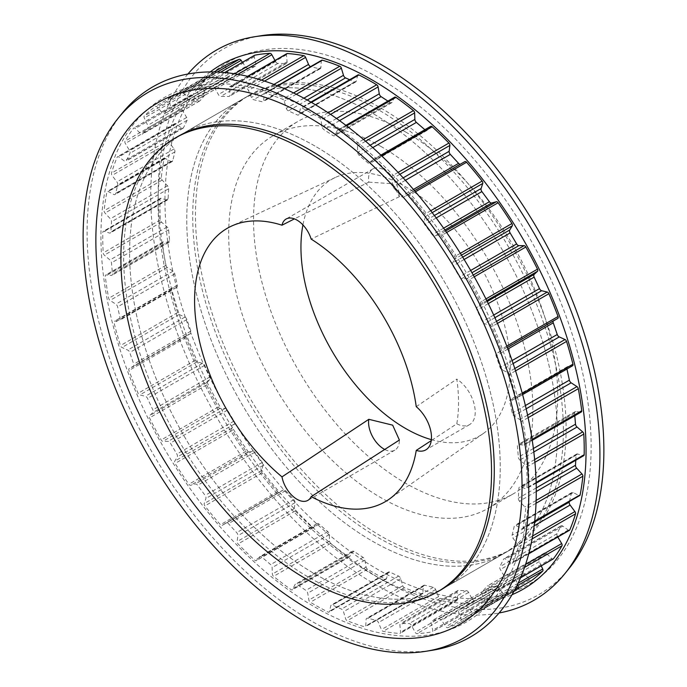 <?xml version="1.0" encoding="UTF-8"?>
<svg xmlns="http://www.w3.org/2000/svg" width="687" height="687" viewBox="0 0 687 687"><rect width="100%" height="100%" fill="white"/><g stroke="black" fill="none" stroke-linecap="round" stroke-linejoin="round"><path stroke-width="0.52" stroke-dasharray="3.44 2.58" d="M314.921 146.013A262.082 151.312 -120 0 0 183.876 133.029A262.082 151.312 -120 0 0 143.703 343.045A262.082 151.312 -120 0 0 314.921 573.989A262.082 151.312 -120 0 0 445.957 586.973A262.082 151.312 -120 0 0 486.13 376.957A262.082 151.312 -120 0 0 314.921 146.013A262.082 151.312 -120 0 0 183.876 133.029A262.082 151.312 -120 0 0 143.703 343.045A262.082 151.312 -120 0 0 314.921 573.989A262.082 151.312 -120 0 0 445.957 586.973A262.082 151.312 -120 0 0 486.13 376.957A262.082 151.312 -120 0 0 314.921 146.013M372.079 113.011A262.082 151.312 -120 0 0 241.043 100.027A262.082 151.312 -120 0 0 200.87 310.043A262.082 151.312 -120 0 0 372.079 540.987A262.082 151.312 -120 0 0 503.124 553.971A262.082 151.312 -120 0 0 543.297 343.955A262.082 151.312 -120 0 0 372.079 113.011A262.082 151.312 -120 0 0 241.043 100.027A262.082 151.312 -120 0 0 200.87 310.043A262.082 151.312 -120 0 0 372.079 540.987A262.082 151.312 -120 0 0 503.124 553.971A262.082 151.312 -120 0 0 543.297 343.955A262.082 151.312 -120 0 0 372.079 113.011M461.733 278.621A2.808 1.623 60 0 1 460.857 278.347A2.808 1.623 60 0 1 459.483 276.921L452.956 265.938A2.808 1.623 60 0 1 452.561 262.992L455.103 258.836A2.113 1.219 -120 0 0 454.76 256.552A299.996 173.201 -120 0 0 440.968 235.761A2.113 1.219 -120 0 0 439.199 234.731L434.519 235.993A2.808 1.623 60 0 1 433.342 235.761A2.808 1.623 60 0 1 432.235 234.731L424.729 224.606A2.808 1.623 60 0 1 423.931 221.549L425.588 216.457A2.113 1.219 -120 0 0 424.935 214.086A299.996 173.201 -120 0 0 409.426 195.263A2.113 1.219 -120 0 0 407.709 194.593L403.673 197.135A2.808 1.623 60 0 1 403.638 197.152A2.808 1.623 60 0 1 402.23 197.014A2.808 1.623 60 0 1 401.431 196.353L393.162 187.379A2.808 1.623 60 0 1 391.994 184.305L392.706 178.431A2.113 1.219 -120 0 0 391.77 176.061A299.996 173.201 -120 0 0 375.008 159.779A2.113 1.219 -120 0 0 373.53 159.358A2.113 1.219 -120 0 0 373.35 159.513L370.121 163.223A2.808 1.623 60 0 1 369.872 163.429A2.808 1.623 60 0 1 368.472 163.291A2.808 1.623 60 0 1 368 162.948L359.224 155.408A2.808 1.623 60 0 1 357.704 152.402L357.472 145.927A2.113 1.219 -120 0 0 356.27 143.626A299.996 173.201 -120 0 0 338.768 130.375A2.113 1.219 -120 0 0 337.549 130.161A2.113 1.219 -120 0 0 337.24 130.504L334.895 135.296A2.808 1.623 60 0 1 334.483 135.751A2.808 1.623 60 0 1 333.083 135.614A2.808 1.623 60 0 1 332.946 135.537L323.938 129.645A2.808 1.623 60 0 1 322.126 126.803L320.932 119.933A2.113 1.219 -120 0 0 319.515 117.76A299.996 173.201 -120 0 0 301.808 107.953A2.113 1.219 -120 0 0 300.846 107.893A2.113 1.219 -120 0 0 300.451 108.477L299.068 114.188A2.808 1.623 60 0 1 298.544 114.961A2.808 1.623 60 0 1 297.351 114.935L288.377 110.89A2.808 1.623 60 0 1 288.154 110.779A2.808 1.623 60 0 1 286.316 108.297L284.22 101.229A2.113 1.219 -120 0 0 282.615 99.254A299.996 173.201 -120 0 0 265.242 93.183A2.113 1.219 -120 0 0 264.529 93.234A2.113 1.219 -120 0 0 264.1 94.085L263.722 100.551A2.808 1.623 60 0 1 263.138 101.693A2.808 1.623 60 0 1 262.288 101.788L253.615 99.692A2.808 1.623 60 0 1 253.065 99.469A2.808 1.623 60 0 1 251.382 97.434L248.436 90.383A2.113 1.219 -120 0 0 246.702 88.675A299.996 173.201 -120 0 0 230.179 86.519A2.113 1.219 -120 0 0 229.724 86.614A2.113 1.219 -120 0 0 229.295 87.773L229.93 94.806A2.808 1.623 60 0 1 229.355 96.343A2.808 1.623 60 0 1 228.831 96.481L220.725 96.412A2.808 1.623 60 0 1 219.849 96.146A2.808 1.623 60 0 1 218.38 94.557L214.67 87.738A2.113 1.219 -120 0 0 212.858 86.339A299.996 173.201 -120 0 0 197.701 88.168A2.113 1.219 -120 0 0 197.47 88.254A2.113 1.219 -120 0 0 197.092 89.739L198.715 97.107A2.808 1.623 60 0 1 198.217 99.083A2.808 1.623 60 0 1 197.985 99.177L190.694 101.144A2.808 1.623 60 0 1 189.518 100.912A2.808 1.623 60 0 1 188.307 99.735L183.953 93.363A2.113 1.219 -120 0 0 182.115 92.324A299.996 173.201 -120 0 0 168.779 98.078A2.113 1.219 -120 0 0 168.753 98.095A2.113 1.219 -120 0 0 168.47 99.907L171.037 107.404A2.808 1.623 60 0 1 170.685 109.808L164.442 113.733A2.808 1.623 60 0 1 164.408 113.75A2.808 1.623 60 0 1 163.008 113.613A2.808 1.623 60 0 1 162.089 112.823L157.22 107.086A2.113 1.219 -120 0 0 155.477 106.391A2.113 1.219 -120 0 0 155.408 106.433A299.996 173.201 -120 0 0 144.296 115.948A2.113 1.219 -120 0 0 144.296 117.984L147.731 125.369A2.808 1.623 60 0 1 147.774 128.031L142.759 133.81A2.808 1.623 60 0 1 142.51 134.017A2.808 1.623 60 0 1 141.101 133.879A2.808 1.623 60 0 1 140.509 133.424L135.27 128.495A2.113 1.219 -120 0 0 133.767 128.057A2.113 1.219 -120 0 0 133.544 128.246A299.996 173.201 -120 0 0 125 141.23A2.113 1.219 -120 0 0 125.309 143.411L129.5 150.47A2.808 1.623 60 0 1 129.946 153.313L126.305 160.758A2.808 1.623 60 0 1 125.893 161.222A2.808 1.623 60 0 1 124.484 161.076A2.808 1.623 60 0 1 124.227 160.913L118.782 156.937A2.113 1.219 -120 0 0 117.537 156.705A2.113 1.219 -120 0 0 117.202 157.108A299.996 173.201 -120 0 0 111.474 173.158A2.113 1.219 -120 0 0 112.075 175.425L116.902 181.935A2.808 1.623 60 0 1 117.735 184.863L115.588 193.76A2.808 1.623 60 0 1 115.055 194.533A2.808 1.623 60 0 1 113.741 194.447L108.254 191.553A2.113 1.219 -120 0 0 107.266 191.484A2.113 1.219 -120 0 0 106.854 192.128A299.996 173.201 -120 0 0 104.132 210.763A2.113 1.219 -120 0 0 105.017 213.047L110.324 218.81A2.808 1.623 60 0 1 111.509 221.746L110.916 231.811A2.808 1.623 60 0 1 110.341 232.953A2.808 1.623 60 0 1 109.37 233.005L104.003 231.287A2.113 1.219 -120 0 0 103.273 231.33A2.113 1.219 -120 0 0 102.835 232.258A299.996 173.201 -120 0 0 103.196 252.91A2.113 1.219 -120 0 0 104.33 255.126L109.963 259.978A2.808 1.623 60 0 1 111.474 262.82L112.453 273.761A2.808 1.623 60 0 1 111.887 275.307A2.808 1.623 60 0 1 111.242 275.435L106.167 274.929A2.113 1.219 -120 0 0 105.686 275.023A2.113 1.219 -120 0 0 105.266 276.26A299.996 173.201 -120 0 0 108.692 298.304A2.113 1.219 -120 0 0 110.04 300.399L115.837 304.178A2.808 1.623 60 0 1 117.614 306.857L120.139 318.33A2.808 1.623 60 0 1 119.632 320.305A2.808 1.623 60 0 1 119.298 320.425L114.669 321.155A2.113 1.219 -120 0 0 114.411 321.241A2.113 1.219 -120 0 0 114.059 322.813A299.996 173.201 -120 0 0 120.448 345.57A2.113 1.219 -120 0 0 121.814 347.399A2.113 1.219 -120 0 0 121.977 347.476L127.748 350.078A2.808 1.623 60 0 1 129.749 352.5L133.742 364.162A2.808 1.623 60 0 1 133.364 366.583A2.808 1.623 60 0 1 133.304 366.618L129.259 368.567A2.113 1.219 -120 0 0 129.208 368.593A2.113 1.219 -120 0 0 128.958 370.491A299.996 173.201 -120 0 0 138.121 393.282A2.113 1.219 -120 0 0 139.358 394.767A2.113 1.219 -120 0 0 139.779 394.939L145.352 396.279A2.808 1.623 60 0 1 147.507 398.374L152.849 409.873A2.808 1.623 60 0 1 152.823 412.612L149.483 415.712A2.113 1.219 -120 0 0 149.508 417.851A299.996 173.201 -120 0 0 161.162 439.981A2.113 1.219 -120 0 0 162.244 441.14A2.113 1.219 -120 0 0 162.896 441.337L168.109 441.38A2.808 1.623 60 0 1 170.359 443.081L176.885 454.064A2.808 1.623 60 0 1 177.272 457.01L174.738 461.166A2.113 1.219 -120 0 0 175.082 463.45A299.996 173.201 -120 0 0 188.873 484.241A2.113 1.219 -120 0 0 189.758 485.091A2.113 1.219 -120 0 0 190.643 485.271L195.323 484.009A2.808 1.623 60 0 1 197.598 485.271L205.112 495.404A2.808 1.623 60 0 1 205.902 498.453L204.254 503.545A2.113 1.219 -120 0 0 204.906 505.915A299.996 173.201 -120 0 0 220.415 524.739A2.113 1.219 -120 0 0 221.077 525.297A2.113 1.219 -120 0 0 222.133 525.409A2.113 1.219 -120 0 0 222.159 525.392L226.169 522.867A2.808 1.623 60 0 1 226.203 522.85A2.808 1.623 60 0 1 228.41 523.649L236.68 532.623A2.808 1.623 60 0 1 237.848 535.697L237.127 541.571A2.113 1.219 -120 0 0 238.071 543.941A299.996 173.201 -120 0 0 254.825 560.223A2.113 1.219 -120 0 0 255.255 560.54A2.113 1.219 -120 0 0 256.303 560.644A2.113 1.219 -120 0 0 256.491 560.489L259.712 556.779A2.808 1.623 60 0 1 259.961 556.573A2.808 1.623 60 0 1 261.841 557.054L270.618 564.594A2.808 1.623 60 0 1 272.129 567.599L272.37 574.074A2.113 1.219 -120 0 0 273.572 576.376A299.996 173.201 -120 0 0 291.065 589.626A2.113 1.219 -120 0 0 291.236 589.738A2.113 1.219 -120 0 0 292.293 589.841A2.113 1.219 -120 0 0 292.602 589.498L294.938 584.706A2.808 1.623 60 0 1 295.35 584.251A2.808 1.623 60 0 1 296.887 584.465L305.904 590.356A2.808 1.623 60 0 1 307.716 593.199L308.901 600.069A2.113 1.219 -120 0 0 310.326 602.241A299.996 173.201 -120 0 0 314.921 604.946A299.996 173.201 -120 0 0 328.034 612.048A2.113 1.219 -120 0 0 328.996 612.108A2.113 1.219 -120 0 0 329.391 611.524L330.773 605.814A2.808 1.623 60 0 1 331.297 605.041A2.808 1.623 60 0 1 332.482 605.067L341.465 609.111A2.808 1.623 60 0 1 343.517 611.705L345.621 618.772A2.113 1.219 -120 0 0 346.995 620.636A2.113 1.219 -120 0 0 347.227 620.747A299.996 173.201 -120 0 0 364.599 626.819A2.113 1.219 -120 0 0 365.304 626.767A2.113 1.219 -120 0 0 365.742 625.917L366.119 619.451A2.808 1.623 60 0 1 366.695 618.309A2.808 1.623 60 0 1 367.545 618.214L376.218 620.309A2.808 1.623 60 0 1 378.451 622.568L381.405 629.618A2.113 1.219 -120 0 0 382.659 631.138A2.113 1.219 -120 0 0 383.14 631.327A299.996 173.201 -120 0 0 399.654 633.483A2.113 1.219 -120 0 0 400.117 633.388A2.113 1.219 -120 0 0 400.547 632.229L399.911 625.196A2.808 1.623 60 0 1 400.478 623.659A2.808 1.623 60 0 1 401.01 623.521L409.108 623.59A2.808 1.623 60 0 1 411.453 625.453L415.163 632.263A2.113 1.219 -120 0 0 416.262 633.457A2.113 1.219 -120 0 0 416.983 633.663A299.996 173.201 -120 0 0 432.14 631.834A2.113 1.219 -120 0 0 432.372 631.748A2.113 1.219 -120 0 0 432.75 630.262L431.118 622.894A2.808 1.623 60 0 1 431.625 620.919A2.808 1.623 60 0 1 431.857 620.825L439.139 618.858A2.808 1.623 60 0 1 441.526 620.267L445.88 626.638A2.113 1.219 -120 0 0 446.79 627.523A2.113 1.219 -120 0 0 447.726 627.678A299.996 173.201 -120 0 0 461.063 621.924A2.113 1.219 -120 0 0 461.089 621.907A2.113 1.219 -120 0 0 461.372 620.095L458.804 612.598A2.808 1.623 60 0 1 459.148 610.193L465.4 606.269A2.808 1.623 60 0 1 465.425 606.252A2.808 1.623 60 0 1 467.753 607.179L472.622 612.916A2.113 1.219 -120 0 0 473.309 613.508A2.113 1.219 -120 0 0 474.365 613.611A2.113 1.219 -120 0 0 474.434 613.568A299.996 173.201 -120 0 0 485.537 604.053A2.113 1.219 -120 0 0 485.546 602.018L482.111 594.633A2.808 1.623 60 0 1 482.059 591.971L487.083 586.191A2.808 1.623 60 0 1 487.323 585.985A2.808 1.623 60 0 1 489.333 586.578L494.571 591.507A2.113 1.219 -120 0 0 495.018 591.842A2.113 1.219 -120 0 0 496.074 591.954A2.113 1.219 -120 0 0 496.289 591.756A299.996 173.201 -120 0 0 504.833 578.772A2.113 1.219 -120 0 0 504.533 576.591L500.342 569.532A2.808 1.623 60 0 1 499.896 566.689L503.528 559.244A2.808 1.623 60 0 1 503.949 558.78A2.808 1.623 60 0 1 505.615 559.089L511.051 563.065A2.113 1.219 -120 0 0 511.248 563.185A2.113 1.219 -120 0 0 512.304 563.297A2.113 1.219 -120 0 0 512.639 562.893A299.996 173.201 -120 0 0 518.359 546.843A2.113 1.219 -120 0 0 517.758 544.576L512.931 538.067A2.808 1.623 60 0 1 512.107 535.139L514.254 526.242A2.808 1.623 60 0 1 514.778 525.469A2.808 1.623 60 0 1 516.1 525.555L521.579 528.449A2.113 1.219 -120 0 0 522.575 528.518A2.113 1.219 -120 0 0 522.979 527.874A299.996 173.201 -120 0 0 525.701 509.239A2.113 1.219 -120 0 0 524.825 506.954L519.509 501.192A2.808 1.623 60 0 1 518.324 498.255L518.917 488.191A2.808 1.623 60 0 1 519.492 487.049A2.808 1.623 60 0 1 520.471 486.997L525.83 488.715A2.113 1.219 -120 0 0 526.56 488.672A2.113 1.219 -120 0 0 526.998 487.744A299.996 173.201 -120 0 0 526.646 467.1A2.113 1.219 -120 0 0 525.512 464.876L519.87 460.024A2.808 1.623 60 0 1 518.367 457.181L517.388 446.241A2.808 1.623 60 0 1 517.955 444.695A2.808 1.623 60 0 1 518.599 444.575L523.674 445.073A2.113 1.219 -120 0 0 524.155 444.978A2.113 1.219 -120 0 0 524.576 443.742A299.996 173.201 -120 0 0 521.15 421.698A2.113 1.219 -120 0 0 519.801 419.602L514.005 415.824A2.808 1.623 60 0 1 512.227 413.145L509.702 401.672A2.808 1.623 60 0 1 510.201 399.697A2.808 1.623 60 0 1 510.535 399.576L515.173 398.846A2.113 1.219 -120 0 0 515.422 398.761A2.113 1.219 -120 0 0 515.782 397.189A299.996 173.201 -120 0 0 509.393 374.432A2.113 1.219 -120 0 0 507.865 372.526L502.094 369.924A2.808 1.623 60 0 1 501.871 369.812A2.808 1.623 60 0 1 500.093 367.502L496.091 355.84A2.808 1.623 60 0 1 496.469 353.419A2.808 1.623 60 0 1 496.538 353.384L500.583 351.435A2.113 1.219 -120 0 0 500.625 351.409A2.113 1.219 -120 0 0 500.883 349.511A299.996 173.201 -120 0 0 491.72 326.72A2.113 1.219 -120 0 0 490.063 325.063L484.49 323.723A2.808 1.623 60 0 1 483.931 323.491A2.808 1.623 60 0 1 482.326 321.628L476.984 310.129A2.808 1.623 60 0 1 477.01 307.39L480.35 304.289A2.113 1.219 -120 0 0 480.333 302.151A299.996 173.201 -120 0 0 468.68 280.021A2.113 1.219 -120 0 0 466.937 278.664L461.733 278.621L471.943 272.73M464.841 161.608L460.831 164.133A2.808 1.623 60 0 1 460.797 164.15A2.808 1.623 60 0 1 460.213 164.279M373.35 159.513L430.509 126.511L427.288 130.221A2.808 1.623 60 0 1 427.039 130.427A2.808 1.623 60 0 1 425.631 130.29A2.808 1.623 60 0 1 425.159 129.946L424.884 129.714M394.707 97.159A2.113 1.219 -120 0 0 394.398 97.502L392.062 102.294A2.808 1.623 60 0 1 391.65 102.749A2.808 1.623 60 0 1 390.242 102.612A2.808 1.623 60 0 1 390.113 102.535L387.906 101.092M321.696 60.233A2.113 1.219 -120 0 0 321.258 61.083L320.881 67.549A2.808 1.623 60 0 1 320.305 68.691A2.808 1.623 60 0 1 319.455 68.786L310.782 66.691A2.808 1.623 60 0 1 310.593 66.639M286.883 53.612A2.113 1.219 -120 0 0 286.453 54.771L287.089 61.804A2.808 1.623 60 0 1 286.522 63.341A2.808 1.623 60 0 1 285.99 63.479L277.892 63.41A2.808 1.623 60 0 1 277.007 63.144A2.808 1.623 60 0 1 275.547 61.547L274.972 60.499M254.439 55.407A2.113 1.219 -120 0 0 254.25 56.738L255.882 64.106A2.808 1.623 60 0 1 255.375 66.081A2.808 1.623 60 0 1 255.143 66.175L247.861 68.142A2.808 1.623 60 0 1 246.685 67.91A2.808 1.623 60 0 1 245.474 66.733L242.442 62.294M225.886 65.11A2.113 1.219 -120 0 0 225.628 66.905L228.196 74.402A2.808 1.623 60 0 1 227.852 76.807L221.6 80.731A2.808 1.623 60 0 1 221.575 80.748A2.808 1.623 60 0 1 220.166 80.611A2.808 1.623 60 0 1 219.247 79.821L214.378 74.084A2.113 1.219 -120 0 0 212.635 73.389A2.113 1.219 -120 0 0 212.566 73.432A299.996 173.201 -120 0 0 201.463 82.947A2.113 1.219 -120 0 0 201.454 84.982L204.889 92.367A2.808 1.623 60 0 1 204.941 95.029L199.917 100.809A2.808 1.623 60 0 1 199.677 101.015A2.808 1.623 60 0 1 198.268 100.877A2.808 1.623 60 0 1 197.667 100.422L192.429 95.493A2.113 1.219 -120 0 0 190.926 95.046A2.113 1.219 -120 0 0 190.711 95.244A299.996 173.201 -120 0 0 182.167 108.228A2.113 1.219 -120 0 0 182.467 110.409L186.658 117.468A2.808 1.623 60 0 1 187.104 120.311L183.472 127.756A2.808 1.623 60 0 1 183.051 128.22A2.808 1.623 60 0 1 181.651 128.074A2.808 1.623 60 0 1 181.385 127.911L175.949 123.935A2.113 1.219 -120 0 0 174.696 123.703A2.113 1.219 -120 0 0 174.361 124.107A299.996 173.201 -120 0 0 168.641 140.157A2.113 1.219 -120 0 0 169.242 142.424L174.069 148.933A2.808 1.623 60 0 1 174.893 151.861L172.746 160.758A2.808 1.623 60 0 1 172.222 161.531A2.808 1.623 60 0 1 170.9 161.445L165.421 158.551A2.113 1.219 -120 0 0 164.425 158.482A2.113 1.219 -120 0 0 164.021 159.126A299.996 173.201 -120 0 0 161.299 177.761A2.113 1.219 -120 0 0 162.175 180.046L167.491 185.808A2.808 1.623 60 0 1 168.676 188.745L168.083 198.809A2.808 1.623 60 0 1 167.508 199.951A2.808 1.623 60 0 1 166.529 200.003L161.17 198.285A2.113 1.219 -120 0 0 160.44 198.328A2.113 1.219 -120 0 0 160.002 199.256A299.996 173.201 -120 0 0 160.354 219.9A2.113 1.219 -120 0 0 161.488 222.124L167.13 226.976A2.808 1.623 60 0 1 168.633 229.819L169.612 240.759A2.808 1.623 60 0 1 169.045 242.305A2.808 1.623 60 0 1 168.401 242.425L163.326 241.927A2.113 1.219 -120 0 0 162.845 242.022A2.113 1.219 -120 0 0 162.424 243.258A299.996 173.201 -120 0 0 165.85 265.302A2.113 1.219 -120 0 0 167.199 267.398L172.995 271.176A2.808 1.623 60 0 1 174.773 273.855L177.298 285.328A2.808 1.623 60 0 1 176.799 287.303A2.808 1.623 60 0 1 176.465 287.424L171.827 288.154A2.113 1.219 -120 0 0 171.578 288.239A2.113 1.219 -120 0 0 171.218 289.811A299.996 173.201 -120 0 0 177.607 312.568A2.113 1.219 -120 0 0 178.981 314.397A2.113 1.219 -120 0 0 179.135 314.474L184.906 317.076A2.808 1.623 60 0 1 186.907 319.498L190.909 331.16A2.808 1.623 60 0 1 190.531 333.581A2.808 1.623 60 0 1 190.462 333.616L186.417 335.565A2.113 1.219 -120 0 0 186.375 335.591A2.113 1.219 -120 0 0 186.117 337.489A299.996 173.201 -120 0 0 195.28 360.28A2.113 1.219 -120 0 0 196.525 361.766A2.113 1.219 -120 0 0 196.937 361.937L202.51 363.277A2.808 1.623 60 0 1 204.674 365.372L210.016 376.871A2.808 1.623 60 0 1 209.99 379.61L206.65 382.711A2.113 1.219 -120 0 0 206.667 384.849A299.996 173.201 -120 0 0 218.32 406.979A2.113 1.219 -120 0 0 219.402 408.138A2.113 1.219 -120 0 0 220.063 408.336L225.267 408.379A2.808 1.623 60 0 1 227.517 410.079L234.044 421.062A2.808 1.623 60 0 1 234.439 424.008L231.897 428.164A2.113 1.219 -120 0 0 232.24 430.448A299.996 173.201 -120 0 0 246.032 451.239A2.113 1.219 -120 0 0 246.916 452.089A2.113 1.219 -120 0 0 247.801 452.269L252.481 451.007A2.808 1.623 60 0 1 254.765 452.269L262.271 462.394A2.808 1.623 60 0 1 263.069 465.451L261.412 470.543A2.113 1.219 -120 0 0 262.065 472.914A299.996 173.201 -120 0 0 277.574 491.737A2.113 1.219 -120 0 0 278.244 492.296A2.113 1.219 -120 0 0 279.291 492.407L283.327 489.865A2.808 1.623 60 0 1 283.362 489.848A2.808 1.623 60 0 1 285.569 490.647L293.838 499.621A2.808 1.623 60 0 1 295.006 502.695L294.294 508.569A2.113 1.219 -120 0 0 295.23 510.939A299.996 173.201 -120 0 0 311.992 527.221A2.113 1.219 -120 0 0 312.413 527.539A2.113 1.219 -120 0 0 313.47 527.642A2.113 1.219 -120 0 0 313.65 527.487L316.879 523.777A2.808 1.623 60 0 1 317.128 523.571A2.808 1.623 60 0 1 319 524.052L327.776 531.592A2.808 1.623 60 0 1 329.296 534.598L329.528 541.073A2.113 1.219 -120 0 0 330.73 543.374A299.996 173.201 -120 0 0 348.232 556.625A2.113 1.219 -120 0 0 348.395 556.736A2.113 1.219 -120 0 0 349.451 556.839A2.113 1.219 -120 0 0 349.76 556.496L352.105 551.704A2.808 1.623 60 0 1 352.517 551.249A2.808 1.623 60 0 1 354.054 551.463L363.062 557.355A2.808 1.623 60 0 1 364.874 560.197L366.068 567.067A2.113 1.219 -120 0 0 367.485 569.24A299.996 173.201 -120 0 0 372.079 571.945A299.996 173.201 -120 0 0 385.192 579.047A2.113 1.219 -120 0 0 386.154 579.107A2.113 1.219 -120 0 0 386.549 578.523L387.932 572.812A2.808 1.623 60 0 1 388.456 572.039A2.808 1.623 60 0 1 389.649 572.065L398.623 576.11A2.808 1.623 60 0 1 400.684 578.703L402.78 585.771A2.113 1.219 -120 0 0 404.162 587.634A2.113 1.219 -120 0 0 404.385 587.746A299.996 173.201 -120 0 0 421.758 593.817A2.113 1.219 -120 0 0 422.471 593.766A2.113 1.219 -120 0 0 422.9 592.915L423.278 586.449A2.808 1.623 60 0 1 423.862 585.307A2.808 1.623 60 0 1 424.712 585.212L433.385 587.308A2.808 1.623 60 0 1 435.618 589.566L438.564 596.617A2.113 1.219 -120 0 0 439.826 598.137A2.113 1.219 -120 0 0 440.298 598.325A299.996 173.201 -120 0 0 456.821 600.481A2.113 1.219 -120 0 0 457.276 600.386A2.113 1.219 -120 0 0 457.705 599.227L457.07 592.194A2.808 1.623 60 0 1 457.645 590.657A2.808 1.623 60 0 1 458.169 590.519L466.275 590.588A2.808 1.623 60 0 1 468.62 592.443L472.33 599.262A2.113 1.219 -120 0 0 473.429 600.455A2.113 1.219 -120 0 0 474.142 600.661A299.996 173.201 -120 0 0 489.299 598.832A2.113 1.219 -120 0 0 489.53 598.746A2.113 1.219 -120 0 0 489.908 597.261L488.285 589.893A2.808 1.623 60 0 1 488.783 587.917A2.808 1.623 60 0 1 489.015 587.823L496.306 585.856A2.808 1.623 60 0 1 498.693 587.265L503.047 593.637A2.113 1.219 -120 0 0 503.949 594.521A2.113 1.219 -120 0 0 504.885 594.676A299.996 173.201 -120 0 0 518.221 588.922M518.685 588.029A2.113 1.219 -120 0 0 518.53 587.093L515.963 579.596A2.808 1.623 60 0 1 516.315 577.192L522.558 573.267A2.808 1.623 60 0 1 522.592 573.25A2.808 1.623 60 0 1 524.911 574.177L529.78 579.914A2.113 1.219 -120 0 0 530.476 580.506A2.113 1.219 -120 0 0 531.455 580.644M541.244 565.873L539.269 561.631A2.808 1.623 60 0 1 539.226 558.969L544.241 553.19A2.808 1.623 60 0 1 544.49 552.983A2.808 1.623 60 0 1 546.491 553.576L551.73 558.505A2.113 1.219 -120 0 0 552.176 558.84A2.113 1.219 -120 0 0 552.949 559.038M557.801 537.028L557.501 536.53A2.808 1.623 60 0 1 557.054 533.687L560.695 526.242A2.808 1.623 60 0 1 561.107 525.778A2.808 1.623 60 0 1 562.773 526.087L568.218 530.063A2.113 1.219 -120 0 0 568.415 530.184A2.113 1.219 -120 0 0 569.463 530.295M553.129 321.104A2.808 1.623 60 0 1 553.636 320.417A2.808 1.623 60 0 1 553.696 320.382L557.741 318.433M566.938 369.013L566.861 368.67A2.808 1.623 60 0 1 567.368 366.695A2.808 1.623 60 0 1 567.702 366.575L572.331 365.845L515.173 398.846M574.77 415.755L574.547 413.239A2.808 1.623 60 0 1 575.113 411.693A2.808 1.623 60 0 1 575.758 411.565L580.833 412.071A2.113 1.219 -120 0 0 581.314 411.977M575.783 460.256L576.084 455.189A2.808 1.623 60 0 1 576.659 454.047A2.808 1.623 60 0 1 577.63 453.995L582.997 455.713A2.113 1.219 -120 0 0 583.727 455.67M569.429 501.467L571.412 493.24A2.808 1.623 60 0 1 571.945 492.467A2.808 1.623 60 0 1 573.259 492.553L578.746 495.447A2.113 1.219 -120 0 0 579.734 495.516M222.133 525.409L279.291 492.407A2.113 1.219 -120 0 0 279.317 492.39L222.159 525.392M358.004 74.892A2.113 1.219 -120 0 0 357.609 75.476L356.227 81.186A2.808 1.623 60 0 1 355.703 81.959A2.808 1.623 60 0 1 354.518 81.933L349.623 79.726M407.709 194.593A2.113 1.219 -120 0 0 407.683 194.61L414.493 190.677L407.709 194.593M368.825 182.141L392.672 183.747L399.387 196.697A21.795 12.581 -120 0 0 383.981 169.895A21.795 12.581 -120 0 0 373.084 168.813A21.795 12.581 -120 0 0 368.825 182.141L294.431 218.887M384.892 449.556A21.795 12.581 -120 0 0 394.87 450.131A21.795 12.581 -120 0 0 399.387 440.041M431.367 439.654A148.04 85.471 -120 0 0 483.227 433.566A148.04 85.471 -120 0 0 501.321 313.865A148.04 85.471 -120 0 0 405.631 186.752A148.04 85.471 -120 0 0 335.368 177.461A148.04 85.471 -120 0 0 302.933 224.924M380.778 146.348A215.1 124.192 60 0 1 521.304 335.9A215.1 124.192 60 0 1 488.328 508.26A215.1 124.192 60 0 1 380.778 497.611A215.1 124.192 60 0 1 240.261 308.059A215.1 124.192 60 0 1 273.228 135.691A215.1 124.192 60 0 1 380.778 146.348M405.631 131.998A215.1 124.192 60 0 1 546.156 321.55A215.1 124.192 60 0 1 513.18 493.91A215.1 124.192 60 0 1 405.631 483.262A215.1 124.192 60 0 1 265.113 293.71A215.1 124.192 60 0 1 298.081 121.341A215.1 124.192 60 0 1 405.631 131.998M380.778 107.988A262.082 151.312 60 0 1 551.996 338.94A262.082 151.312 60 0 1 511.824 548.947A262.082 151.312 60 0 1 380.778 535.972A262.082 151.312 60 0 1 209.569 305.019A262.082 151.312 60 0 1 249.742 95.004A262.082 151.312 60 0 1 380.778 107.988M456.795 423.81A27.411 15.827 -120 0 0 469.539 424.635A27.411 15.827 -120 0 0 473.927 403.286A27.411 15.827 -120 0 0 456.795 379.095A153.553 88.657 60 0 1 456.795 423.81L431.256 440.625M416.245 406.678L456.795 379.095M399.387 196.697L311.159 239.093M378.048 109.568A262.082 151.312 -120 0 0 247.002 96.584A262.082 151.312 -120 0 0 206.83 306.6A262.082 151.312 -120 0 0 378.048 537.543A262.082 151.312 -120 0 0 509.084 550.527A262.082 151.312 -120 0 0 549.257 340.512A262.082 151.312 -120 0 0 378.048 109.568M261.249 35.69A315.153 181.952 -120 0 0 167.096 270.36A315.153 181.952 -120 0 0 381.027 579.15A315.153 181.952 -120 0 0 568.939 568.638M378.048 77.502A301.353 173.991 -120 0 0 164.957 200.527A301.353 173.991 -120 0 0 378.048 569.609A301.353 173.991 -120 0 0 591.138 446.584A301.353 173.991 -120 0 0 378.048 77.502M187.912 74.016A317.617 183.377 -120 0 0 177.538 333.805A317.617 183.377 -120 0 0 375.325 584.457A317.617 183.377 -120 0 0 499.088 612.984M210.222 71.937A302.615 174.713 -120 0 0 177.478 317.403A302.615 174.713 -120 0 0 372.079 574.083A302.615 174.713 -120 0 0 512.038 594.702M249.742 95.004L177.916 136.473A262.082 151.312 -120 0 0 137.744 346.488A262.082 151.312 -120 0 0 308.952 577.432A262.082 151.312 -120 0 0 439.998 590.416L511.824 548.947M122.295 113.132A317.617 183.377 -120 0 0 114.763 372.886A317.617 183.377 -120 0 0 311.675 621.203A317.617 183.377 -120 0 0 432.398 650.254M314.921 112.917A302.615 174.713 -120 0 0 100.937 236.457A302.615 174.713 -120 0 0 314.921 607.085A302.615 174.713 -120 0 0 528.904 483.545A302.615 174.713 -120 0 0 314.921 112.917M444.893 229.999L434.519 235.993M460.831 164.133L403.673 197.135M427.288 130.221L370.121 163.223M392.062 102.294L334.895 135.296M307.209 100.01L288.377 110.89M310.782 66.691L253.615 99.692M277.892 63.41L220.725 96.412M247.861 68.142L190.694 101.144M221.6 80.731L164.442 113.733M199.917 100.809L142.759 133.81M183.472 127.756L126.305 160.758M177.607 312.568L120.448 345.57M195.28 360.28L138.121 393.282M218.32 406.979L161.162 439.981M246.032 451.239L188.873 484.241M277.574 491.737L220.415 524.739M311.992 527.221L254.825 560.223M348.232 556.625L291.065 589.626M367.485 569.24L310.326 602.241M402.78 585.771L345.621 618.772M438.564 596.617L381.405 629.618M472.33 599.262L415.163 632.263M503.047 593.637L445.88 626.638M529.78 579.914L472.622 612.916M551.73 558.505L494.571 591.507M568.218 530.063L511.051 563.065M513.129 363.543L502.094 369.924M494.906 317.703L484.49 323.723M485.949 298.905L480.333 302.151M486.782 300.58L480.35 304.289M487.229 301.49L477.01 307.39M488.277 303.611L476.984 310.129M493.704 315.058L482.326 321.628M496.538 321.327L490.063 325.063M497.457 323.414L491.72 326.72M506.791 346.102L500.883 349.511M553.696 320.382L496.538 353.384M507.908 349.022L496.091 355.84M512.098 360.563L500.093 367.502M514.803 368.515L507.865 372.526M515.568 370.86L509.393 374.432M522.292 393.428L515.782 397.189M567.702 366.575L510.535 399.576M566.861 368.67L509.702 401.672M525.392 405.545L512.227 413.145M526.165 408.799L514.005 415.824M527.582 415.111L519.801 419.602M528.131 417.67L521.15 421.698M532.099 439.397L524.576 443.742M580.833 412.071L523.674 445.073M575.758 411.565L518.599 444.575M574.547 413.239L517.388 446.241M533.387 448.508L518.367 457.181M533.825 451.977L519.87 460.024M534.649 459.594L525.512 464.876M534.907 462.325L526.646 467.1M536.126 482.48L526.998 487.744M582.997 455.713L525.83 488.715M577.63 453.995L520.471 486.997M576.084 455.189L518.917 488.191M536.246 487.916L518.324 498.255M536.264 491.523L519.509 501.192M536.126 500.428L524.825 506.954M536.032 503.279L525.701 509.239M534.709 521.098L522.979 527.874M578.746 495.447L521.579 528.449M573.259 492.553L516.1 525.555M571.412 493.24L514.254 526.242M534.589 522.154L512.107 535.139M534.151 525.813L512.931 538.067M532.614 535.997L517.758 544.576M532.082 538.917L518.359 546.843M528.792 553.567L512.639 562.893M562.773 526.087L505.615 559.089M560.695 526.242L503.528 559.244M557.054 533.687L499.896 566.689M557.501 536.53L500.342 569.532M525.572 564.439L504.533 576.591M524.567 567.376L504.833 578.772M520.566 577.741L496.289 591.756M546.491 553.576L489.333 586.578M544.241 553.19L487.083 586.191M539.226 558.969L482.059 591.971M539.269 561.631L482.111 594.633M518.101 583.22L485.546 602.018M516.727 586.045L485.537 604.053M474.365 613.611L514.426 590.485L474.434 613.568M524.911 574.177L467.753 607.179M522.558 573.267L465.4 606.269M516.315 577.192L459.148 610.193M515.963 579.596L458.804 612.598M518.53 587.093L461.372 620.095M461.089 621.907L513.919 591.404L461.063 621.924M504.885 594.676L447.726 627.678M498.693 587.265L441.526 620.267M496.306 585.856L439.139 618.858M489.015 587.823L431.857 620.825M488.285 589.893L431.118 622.894M489.908 597.261L432.75 630.262M489.299 598.832L432.14 631.834M474.142 600.661L416.983 633.663M468.62 592.443L411.453 625.453M466.275 590.588L409.108 623.59M458.169 590.519L401.01 623.521M457.07 592.194L399.911 625.196M457.705 599.227L400.547 632.229M456.821 600.481L399.654 633.483M440.298 598.325L383.14 631.327M435.618 589.566L378.451 622.568M433.385 587.308L376.218 620.309M424.712 585.212L367.545 618.214M423.278 586.449L366.119 619.451M422.9 592.915L365.742 625.917M421.758 593.817L364.599 626.819M404.385 587.746L347.227 620.747M400.684 578.703L343.517 611.705M398.623 576.11L341.465 609.111M389.649 572.065L332.482 605.067M387.932 572.812L330.773 605.814M386.549 578.523L329.391 611.524M385.192 579.047L328.034 612.048M366.068 567.067L308.901 600.069M364.874 560.197L307.716 593.199M363.062 557.355L305.904 590.356M354.054 551.463L296.887 584.465M352.105 551.704L294.938 584.706M349.76 556.496L292.602 589.498M330.73 543.374L273.572 576.376M329.528 541.073L272.37 574.074M329.296 534.598L272.129 567.599M327.776 531.592L270.618 564.594M319 524.052L261.841 557.054M316.879 523.777L259.712 556.779M313.65 527.487L256.491 560.489M295.23 510.939L238.071 543.941M294.294 508.569L237.127 541.571M295.006 502.695L237.848 535.697M293.838 499.621L236.68 532.623M285.569 490.647L228.41 523.649M283.327 489.865L226.169 522.867M262.065 472.914L204.906 505.915M261.412 470.543L204.254 503.545M263.069 465.451L205.902 498.453M262.271 462.394L205.112 495.404M254.765 452.269L197.598 485.271M252.481 451.007L195.323 484.009M247.801 452.269L190.643 485.271M232.24 430.448L175.082 463.45M231.897 428.164L174.738 461.166M234.439 424.008L177.272 457.01M234.044 421.062L176.885 454.064M227.517 410.079L170.359 443.081M225.267 408.379L168.109 441.38M220.063 408.336L162.896 441.337M206.667 384.849L149.508 417.851M206.65 382.711L149.483 415.712M209.99 379.61L152.823 412.612M210.016 376.871L152.849 409.873M204.674 365.372L147.507 398.374M202.51 363.277L145.352 396.279M196.937 361.937L139.779 394.939M186.117 337.489L128.958 370.491M186.417 335.565L129.259 368.567M190.462 333.616L133.304 366.618M190.909 331.16L133.742 364.162M186.907 319.498L129.749 352.5M184.906 317.076L127.748 350.078M179.135 314.474L121.977 347.476M171.218 289.811L114.059 322.813M171.827 288.154L114.669 321.155M176.465 287.424L119.298 320.425M177.298 285.328L120.139 318.33M174.773 273.855L117.614 306.857M172.995 271.176L115.837 304.178M167.199 267.398L110.04 300.399M165.85 265.302L108.692 298.304M162.424 243.258L105.266 276.26M163.326 241.927L106.167 274.929M168.401 242.425L111.242 275.435M169.612 240.759L112.453 273.761M168.633 229.819L111.474 262.82M167.13 226.976L109.963 259.978M161.488 222.124L104.33 255.126M160.354 219.9L103.196 252.91M160.002 199.256L102.835 232.258M161.17 198.285L104.003 231.287M166.529 200.003L109.37 233.005M168.083 198.809L110.916 231.811M168.676 188.745L111.509 221.746M167.491 185.808L110.324 218.81M162.175 180.046L105.017 213.047M161.299 177.761L104.132 210.763M164.021 159.126L106.854 192.128M165.421 158.551L108.254 191.553M170.9 161.445L113.741 194.447M172.746 160.758L115.588 193.76M174.893 151.861L117.735 184.863M174.069 148.933L116.902 181.935M169.242 142.424L112.075 175.425M168.641 140.157L111.474 173.158M174.361 124.107L117.202 157.108M175.949 123.935L118.782 156.937M181.385 127.911L124.227 160.913M187.104 120.311L129.946 153.313M186.658 117.468L129.5 150.47M182.467 110.409L125.309 143.411M182.167 108.228L125 141.23M190.711 95.244L133.544 128.246M192.429 95.493L135.27 128.495M197.667 100.422L140.509 133.424M204.941 95.029L147.774 128.031M204.889 92.367L147.731 125.369M201.454 84.982L144.296 117.984M201.463 82.947L144.296 115.948M212.566 73.432L155.408 106.433M214.378 74.084L157.22 107.086M219.247 79.821L162.089 112.823M227.852 76.807L170.685 109.808M228.196 74.402L171.037 107.404M225.628 66.905L168.47 99.907M214.026 71.955L168.779 98.078M217.212 72.058L182.115 92.324M220.544 72.238L183.953 93.363M245.474 66.733L188.307 99.735M255.143 66.175L197.985 99.177M255.882 64.106L198.715 97.107M254.25 56.738L197.092 89.739M224.735 72.564L197.701 88.168M234.593 73.792L212.858 86.339M237.882 74.333L214.67 87.738M275.547 61.547L218.38 94.557M285.99 63.479L228.831 96.481M287.089 61.804L229.93 94.806M286.453 54.771L229.295 87.773M247.775 76.369L230.179 86.519M261.507 80.13L246.702 88.675M264.521 81.1L248.436 90.383M273.915 84.432L251.382 97.434M319.455 68.786L262.288 101.788M320.881 67.549L263.722 100.551M321.258 61.083L264.1 94.085M277.78 85.944L265.242 93.183M293.572 92.934L282.615 99.254M296.286 94.265L284.22 101.229M303.852 98.181L286.316 108.297M354.518 81.933L297.351 114.935M356.227 81.186L299.068 114.188M357.609 75.476L300.451 108.477M311.426 102.397L301.808 107.953M328.171 112.762L319.515 117.76M330.567 114.368L320.932 119.933M336.536 118.482L322.126 126.803M339.541 120.637L323.938 129.645M390.113 102.535L332.946 135.537M394.398 97.502L337.24 130.504M346.6 125.858L338.768 130.375M363.492 139.452L356.27 143.626M365.587 141.247L357.472 145.927M370.13 145.232L357.704 152.402M372.766 147.585L359.224 155.408M425.159 129.946L368 162.948M381.714 155.906L375.008 159.779M398.099 172.403L391.77 176.061M399.877 174.292L392.706 178.431M403.166 177.856L391.994 184.305M405.399 180.312L393.162 187.379M413.428 189.432L401.431 196.353M415.446 191.793L409.426 195.263M430.749 210.729L424.935 214.086M432.2 212.635L425.588 216.457M434.382 215.512L423.931 221.549M436.219 217.968L424.729 224.606M443.604 228.17L432.235 234.731M445.614 231.03L439.199 234.731M446.627 232.489L440.968 235.761M460.342 253.323L454.76 256.552M461.484 255.152L455.103 258.836M462.712 257.136L452.561 262.992M464.137 259.48L452.956 265.938M470.647 270.472L459.483 276.921M473.249 275.023L466.937 278.664M474.245 276.809L468.68 280.021M247.002 96.584L177.916 136.473M460.797 164.15L403.638 197.152M427.039 130.427L369.872 163.429M391.65 102.749L334.483 135.751M221.575 80.748L164.408 113.75M199.677 101.015L142.51 134.017M183.051 128.22L125.893 161.222M553.636 320.417L496.469 353.419M522.609 394.604L515.422 398.761M567.368 366.695L510.201 399.697M532.236 440.315L524.155 444.978M575.113 411.693L517.955 444.695M536.152 483.141L526.56 488.672M576.659 454.047L519.492 487.049M534.658 521.536L522.575 528.518M571.945 492.467L514.778 525.469M528.724 553.816L512.304 563.297M561.107 525.778L503.949 558.78M520.523 577.836L496.074 591.954M544.49 552.983L487.323 585.985M522.592 573.25L465.425 606.252M488.783 587.917L431.625 620.919M489.53 598.746L432.372 631.748M457.645 590.657L400.478 623.659M457.276 600.386L400.117 633.388M423.862 585.307L366.695 618.309M422.471 593.766L365.304 626.767M388.456 572.039L331.297 605.041M386.154 579.107L328.996 612.108M352.517 551.249L295.35 584.251M349.451 556.839L292.293 589.841M317.128 523.571L259.961 556.573M313.47 527.642L256.303 560.644M283.362 489.848L226.203 522.85M186.375 335.591L129.208 368.593M190.531 333.581L133.364 366.583M171.578 288.239L114.411 321.241M176.799 287.303L119.632 320.305M162.845 242.022L105.686 275.023M169.045 242.305L111.887 275.307M160.44 198.328L103.273 231.33M167.508 199.951L110.341 232.953M164.425 158.482L107.266 191.484M172.222 161.531L115.055 194.533M174.696 123.703L117.537 156.705M190.926 95.046L133.767 128.057M212.635 73.389L155.477 106.391M214.018 71.955L168.753 98.095M255.375 66.081L198.217 99.083M224.658 72.556L197.47 88.254M286.522 63.341L229.355 96.343M247.569 76.317L229.724 86.614M320.305 68.691L263.138 101.693M277.411 85.798L264.529 93.234M355.703 81.959L298.544 114.961M310.893 102.088L300.846 107.893M345.913 125.335L337.549 130.161M380.881 155.116L373.53 159.358M509.084 550.527L439.998 590.416M394.87 450.131L307.888 500.359M335.368 177.461L231.287 226.203M488.328 508.26L513.18 493.91M469.539 424.635L425.803 449.891M373.084 168.813L286.101 219.033M483.227 433.566L388.971 499.329M273.228 135.691L298.081 121.341"/><path stroke-width="1.03" d="M557.792 318.407L507.341 347.536L557.741 318.433A2.113 1.219 -120 0 0 557.792 318.407A2.113 1.219 -120 0 0 558.042 316.509A299.996 173.201 -120 0 0 548.879 293.718A2.113 1.219 -120 0 0 547.221 292.061L541.648 290.721A2.808 1.623 60 0 1 541.09 290.489A2.808 1.623 60 0 1 539.493 288.626L534.151 277.127A2.808 1.623 60 0 1 534.177 274.388L537.517 271.288A2.113 1.219 -120 0 0 537.492 269.149A299.996 173.201 -120 0 0 525.838 247.019A2.113 1.219 -120 0 0 524.104 245.663L518.891 245.62A2.808 1.623 60 0 1 518.015 245.345A2.808 1.623 60 0 1 516.641 243.919L510.115 232.936A2.808 1.623 60 0 1 509.728 229.99L512.262 225.834A2.113 1.219 -120 0 0 511.918 223.55A299.996 173.201 -120 0 0 498.127 202.759A2.113 1.219 -120 0 0 496.358 201.729L491.677 202.991A2.808 1.623 60 0 1 490.501 202.759A2.808 1.623 60 0 1 489.402 201.729L481.888 191.596A2.808 1.623 60 0 1 481.098 188.547L482.746 183.455A2.113 1.219 -120 0 0 482.094 181.085A299.996 173.201 -120 0 0 466.585 162.261A2.113 1.219 -120 0 0 464.867 161.591A2.113 1.219 -120 0 0 464.841 161.608L414.493 190.677L464.867 161.591M460.213 164.279A2.808 1.623 60 0 1 459.397 164.013A2.808 1.623 60 0 1 458.59 163.351L450.32 154.377A2.808 1.623 60 0 1 449.152 151.303L449.873 145.429A2.113 1.219 -120 0 0 448.929 143.059A299.996 173.201 -120 0 0 432.175 126.777A2.113 1.219 -120 0 0 430.697 126.356A2.113 1.219 -120 0 0 430.509 126.511M349.623 79.726L345.535 77.889A2.808 1.623 60 0 1 345.321 77.777A2.808 1.623 60 0 1 343.483 75.295L341.379 68.228A2.113 1.219 -120 0 0 339.773 66.253A299.996 173.201 -120 0 0 322.401 60.181A2.113 1.219 -120 0 0 321.696 60.233L277.411 85.798M310.593 66.639A2.808 1.623 60 0 1 310.223 66.467A2.808 1.623 60 0 1 308.549 64.432L305.595 57.382A2.113 1.219 -120 0 0 303.86 55.673A299.996 173.201 -120 0 0 287.346 53.517A2.113 1.219 -120 0 0 286.883 53.612L247.569 76.317M572.331 365.845A2.113 1.219 -120 0 0 572.589 365.759A2.113 1.219 -120 0 0 572.941 364.187A299.996 173.201 -120 0 0 566.552 341.43A2.113 1.219 -120 0 0 565.023 339.524L559.252 336.922A2.808 1.623 60 0 1 559.038 336.81A2.808 1.623 60 0 1 557.251 334.5L553.258 322.838A2.808 1.623 60 0 1 553.129 321.104M532.236 440.315L581.314 411.977A2.113 1.219 -120 0 0 581.734 410.74A299.996 173.201 -120 0 0 578.308 388.696A2.113 1.219 -120 0 0 576.96 386.601L571.163 382.822A2.808 1.623 60 0 1 569.386 380.143L566.938 369.013M536.152 483.141L583.727 455.67A2.113 1.219 -120 0 0 584.165 454.742A299.996 173.201 -120 0 0 583.804 434.09A2.113 1.219 -120 0 0 582.67 431.874L577.037 427.022A2.808 1.623 60 0 1 575.526 424.18L574.77 415.755M534.658 521.536L579.734 495.516A2.113 1.219 -120 0 0 580.146 494.872A299.996 173.201 -120 0 0 582.868 476.237A2.113 1.219 -120 0 0 581.983 473.953L576.676 468.191A2.808 1.623 60 0 1 575.491 465.254L575.783 460.256M528.724 553.816L569.463 530.295A2.113 1.219 -120 0 0 569.798 529.892A299.996 173.201 -120 0 0 575.526 513.842A2.113 1.219 -120 0 0 574.925 511.575L570.098 505.065A2.808 1.623 60 0 1 569.265 502.137L569.429 501.467M552.949 559.038A2.113 1.219 -120 0 0 553.233 558.943A2.113 1.219 -120 0 0 553.456 558.754A299.996 173.201 -120 0 0 562 545.77A2.113 1.219 -120 0 0 561.691 543.589L557.801 537.028M531.455 580.644A2.113 1.219 -120 0 0 531.523 580.609A2.113 1.219 -120 0 0 531.592 580.567A299.996 173.201 -120 0 0 542.704 571.052A2.113 1.219 -120 0 0 542.704 569.016L541.244 565.873M518.247 588.905L518.221 588.922A2.113 1.219 -120 0 0 518.247 588.905A2.113 1.219 -120 0 0 518.685 588.029M242.442 62.294L241.12 60.362A2.113 1.219 -120 0 0 239.274 59.322A299.996 173.201 -120 0 0 225.937 65.076A2.113 1.219 -120 0 0 225.911 65.093A2.113 1.219 -120 0 0 225.886 65.11L214.018 71.955M274.972 60.499L271.837 54.737A2.113 1.219 -120 0 0 270.017 53.337A299.996 173.201 -120 0 0 254.86 55.166A2.113 1.219 -120 0 0 254.628 55.252A2.113 1.219 -120 0 0 254.439 55.407M387.906 101.092L381.096 96.644A2.808 1.623 60 0 1 379.284 93.801L378.099 86.931A2.113 1.219 -120 0 0 376.674 84.759A299.996 173.201 -120 0 0 358.966 74.952A2.113 1.219 -120 0 0 358.004 74.892L310.893 102.088M424.884 129.714L416.382 122.406A2.808 1.623 60 0 1 414.871 119.401L414.63 112.926A2.113 1.219 -120 0 0 413.428 110.624A299.996 173.201 -120 0 0 395.935 97.374A2.113 1.219 -120 0 0 394.707 97.159L345.913 125.335M368.825 419.31L281.988 476.872A21.795 12.581 -120 0 0 296.99 499.277A21.795 12.581 -120 0 0 307.888 500.359A21.795 12.581 -120 0 0 311.159 496.658L399.387 440.041L392.672 425.159L368.825 419.31A21.795 12.581 -120 0 0 383.981 449.058A21.795 12.581 -120 0 0 384.892 449.556M431.256 440.625L416.245 450.406A27.411 15.827 -120 0 0 425.803 449.891A27.411 15.827 -120 0 0 430.697 430.603A27.411 15.827 -120 0 0 416.245 406.678A157.881 91.156 -120 0 0 311.159 239.093A21.795 12.581 -120 0 0 286.101 219.033A21.795 12.581 -120 0 0 281.988 225.199A157.881 91.156 -120 0 0 231.287 226.203A157.881 91.156 -120 0 0 198.294 335.668A157.881 91.156 -120 0 0 281.988 476.872M281.988 225.199L294.431 218.887M302.933 224.924A148.04 85.471 -120 0 0 405.631 428.508A148.04 85.471 -120 0 0 431.367 439.654M306.222 151.028A262.082 151.312 60 0 1 477.431 381.981A262.082 151.312 60 0 1 437.258 591.996A262.082 151.312 60 0 1 306.222 579.012A262.082 151.312 60 0 1 135.004 348.06A262.082 151.312 60 0 1 175.176 138.053A262.082 151.312 60 0 1 306.222 151.028M311.159 496.658A157.881 91.156 -120 0 0 388.971 499.329A157.881 91.156 -120 0 0 416.245 450.406M499.088 612.984A317.617 183.377 -120 0 0 564.705 573.868L568.939 568.638A315.153 181.952 -120 0 0 576.419 310.902A315.153 181.952 -120 0 0 381.027 64.518A315.153 181.952 -120 0 0 261.249 35.69L254.602 36.746A317.617 183.377 -120 0 0 187.912 74.016M564.705 573.868A317.617 183.377 -120 0 0 572.237 314.114A317.617 183.377 -120 0 0 375.325 65.797A317.617 183.377 -120 0 0 254.602 36.746M512.038 594.702A302.615 174.713 -120 0 0 572.606 356.544A302.615 174.713 -120 0 0 372.079 79.915A302.615 174.713 -120 0 0 210.222 71.937M437.258 591.996L439.998 590.416A262.082 151.312 -120 0 0 480.17 380.4A262.082 151.312 -120 0 0 308.952 149.457A262.082 151.312 -120 0 0 177.916 136.473L175.176 138.053M305.973 622.482A315.153 181.952 -120 0 0 425.751 651.31A315.153 181.952 -120 0 0 519.904 416.64A315.153 181.952 -120 0 0 305.973 107.85A315.153 181.952 -120 0 0 118.061 118.362A315.153 181.952 -120 0 0 110.581 376.098A315.153 181.952 -120 0 0 305.973 622.482M308.952 609.498A301.353 173.991 -120 0 0 522.043 486.473A301.353 173.991 -120 0 0 308.952 117.391A301.353 173.991 -120 0 0 95.862 240.416A301.353 173.991 -120 0 0 308.952 609.498M425.751 651.31L432.398 650.254A317.617 183.377 -120 0 0 527.281 413.754A317.617 183.377 -120 0 0 311.675 102.543A317.617 183.377 -120 0 0 122.295 113.132L118.061 118.362M518.891 245.62L471.943 272.73M491.677 202.991L444.893 229.999M345.535 77.889L307.209 100.01M559.252 336.922L513.129 363.543M541.648 290.721L494.906 317.703M537.492 269.149L485.949 298.905M537.517 271.288L486.782 300.58M534.177 274.388L487.229 301.49M534.151 277.127L488.277 303.611M539.493 288.626L493.704 315.058M547.221 292.061L496.538 321.327M548.879 293.718L497.457 323.414M558.042 316.509L506.791 346.102M553.258 322.838L507.908 349.022M557.251 334.5L512.098 360.563M565.023 339.524L514.803 368.515M566.552 341.43L515.568 370.86M572.941 364.187L522.292 393.428M569.386 380.143L525.392 405.545M571.163 382.822L526.165 408.799M576.96 386.601L527.582 415.111M578.308 388.696L528.131 417.67M581.734 410.74L532.099 439.397M575.526 424.18L533.387 448.508M577.037 427.022L533.825 451.977M582.67 431.874L534.649 459.594M583.804 434.09L534.907 462.325M584.165 454.742L536.126 482.48M575.491 465.254L536.246 487.916M576.676 468.191L536.264 491.523M581.983 473.953L536.126 500.428M582.868 476.237L536.032 503.279M580.146 494.872L534.709 521.098M569.265 502.137L534.589 522.154M570.098 505.065L534.151 525.813M574.925 511.575L532.614 535.997M575.526 513.842L532.082 538.917M569.798 529.892L528.792 553.567M561.691 543.589L525.572 564.439M562 545.77L524.567 567.376M553.456 558.754L520.566 577.741M542.704 569.016L518.101 583.22M542.704 571.052L516.727 586.045M531.592 580.567L514.426 590.476L531.523 580.609M225.937 65.076L214.026 71.955M239.274 59.322L217.212 72.058M241.12 60.362L220.544 72.238M254.86 55.166L224.735 72.564M270.017 53.337L234.593 73.792M271.837 54.737L237.882 74.333M287.346 53.517L247.775 76.369M303.86 55.673L261.507 80.13M305.595 57.382L264.521 81.1M308.549 64.432L273.915 84.432M322.401 60.181L277.78 85.944M339.773 66.253L293.572 92.934M341.379 68.228L296.286 94.265M343.483 75.295L303.852 98.181M358.966 74.952L311.426 102.397M376.674 84.759L328.171 112.762M378.099 86.931L330.567 114.368M379.284 93.801L336.536 118.482M381.096 96.644L339.541 120.637M395.935 97.374L346.6 125.858M413.428 110.624L363.492 139.452M414.63 112.926L365.587 141.247M414.871 119.401L370.13 145.232M416.382 122.406L372.766 147.585M432.175 126.777L381.714 155.906M448.929 143.059L398.099 172.403M449.873 145.429L399.877 174.292M449.152 151.303L403.166 177.856M450.32 154.377L405.399 180.312M458.59 163.351L413.428 189.432M466.585 162.261L415.446 191.793M482.094 181.085L430.749 210.729M482.746 183.455L432.2 212.635M481.098 188.547L434.382 215.512M481.888 191.596L436.219 217.968M489.402 201.729L443.604 228.17M496.358 201.729L445.614 231.03M498.127 202.759L446.627 232.489M511.918 223.55L460.342 253.323M512.262 225.834L461.484 255.152M509.728 229.99L462.712 257.136M510.115 232.936L464.137 259.48M516.641 243.919L470.647 270.472M524.104 245.663L473.249 275.023M525.838 247.019L474.245 276.809M572.589 365.759L522.609 394.604M553.233 558.943L520.523 577.836M254.628 55.252L224.658 72.556M430.697 126.356L380.881 155.116"/></g></svg>

